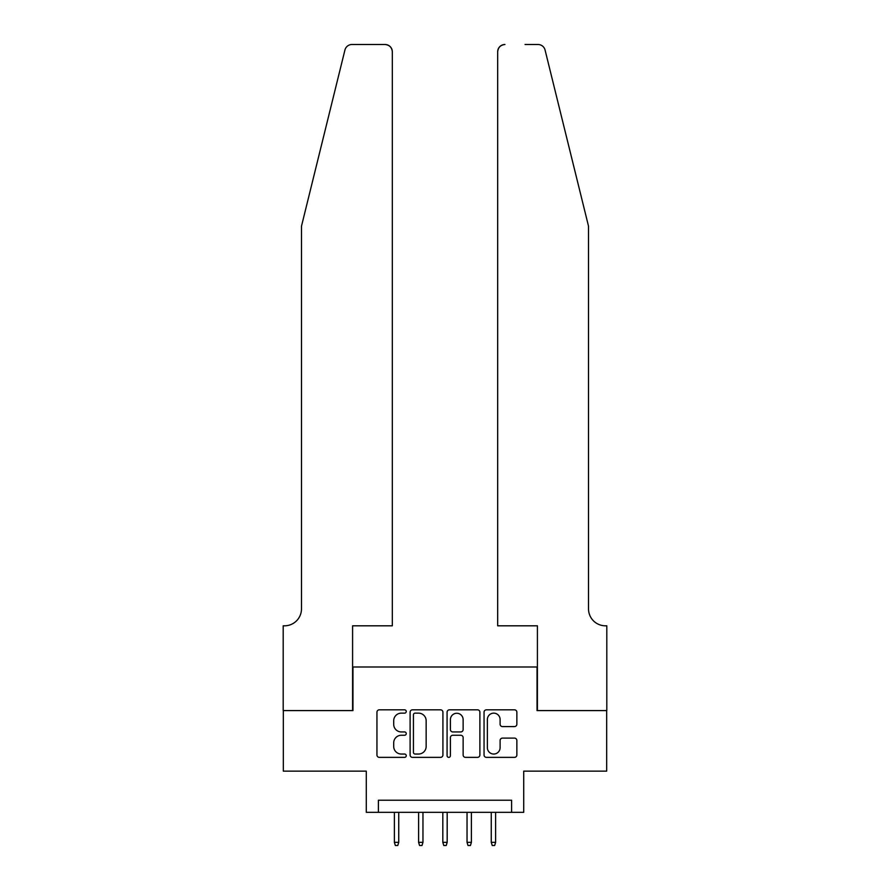 <?xml version="1.0" encoding="UTF-8"?>
<svg xmlns="http://www.w3.org/2000/svg" width="890" height="890" viewBox="0 0 890 890"><rect width="100%" height="100%" fill="white"/><g stroke="black" fill="none" stroke-linecap="round" stroke-linejoin="round"><path stroke-width="1.33" d="M406.252 711.488A1.669 1.669 0 0 0 404.583 709.819L379.318 709.819A2.381 2.381 0 0 0 376.948 712.2L376.948 754.998A2.381 2.381 0 0 0 379.318 757.368L404.583 757.368A1.669 1.669 0 0 0 406.252 755.71A1.669 1.669 0 0 0 404.583 754.041L401.312 754.041A7.609 7.609 0 0 1 393.703 746.432L393.703 742.872A7.609 7.609 0 0 1 401.312 735.262L404.583 735.262A1.669 1.669 0 0 0 406.252 733.594A1.669 1.669 0 0 0 404.583 731.936L401.312 731.936A7.609 7.609 0 0 1 393.703 724.327L393.703 720.755A7.609 7.609 0 0 1 401.312 713.146L404.583 713.146A1.669 1.669 0 0 0 406.252 711.488M514.487 726.585A2.381 2.381 0 0 0 516.856 724.204L516.856 712.2A2.381 2.381 0 0 0 514.487 709.819L486.43 709.819A2.381 2.381 0 0 0 484.049 712.2L484.049 754.998A2.381 2.381 0 0 0 486.43 757.368L514.487 757.368A2.381 2.381 0 0 0 516.856 754.998L516.856 740.491A2.381 2.381 0 0 0 514.487 738.11L502.472 738.11A2.381 2.381 0 0 0 500.102 740.491L500.102 747.689A6.364 6.364 0 0 1 493.739 754.041A6.364 6.364 0 0 1 487.375 747.689L487.375 719.509A6.364 6.364 0 0 1 493.739 713.146A6.364 6.364 0 0 1 500.102 719.509L500.102 724.204A2.381 2.381 0 0 0 502.472 726.585L514.487 726.585M511.605 812.314L523.721 812.314L523.721 771.14L606.68 771.14L606.68 710.587L537.037 710.587L537.037 666.988L352.963 666.988L352.963 710.587L283.32 710.587L283.32 771.14L366.28 771.14L366.28 812.314L511.605 812.314L511.605 800.21L378.395 800.21L378.395 812.314M442.92 712.2A2.381 2.381 0 0 0 440.539 709.819L412.493 709.819A2.381 2.381 0 0 0 410.112 712.2L410.112 754.998A2.381 2.381 0 0 0 412.493 757.368L440.539 757.368A2.381 2.381 0 0 0 442.92 754.998L442.92 712.2M449.461 709.819L477.507 709.819A2.381 2.381 0 0 1 479.888 712.2L479.888 754.998A2.381 2.381 0 0 1 477.507 757.368L465.503 757.368A2.381 2.381 0 0 1 463.134 754.998L463.134 737.643A2.381 2.381 0 0 0 460.753 735.262L452.788 735.262A2.381 2.381 0 0 0 450.407 737.643L450.407 755.71A1.669 1.669 0 0 1 448.749 757.368A1.669 1.669 0 0 1 447.08 755.71L447.08 712.2A2.381 2.381 0 0 1 449.461 709.819M415.107 713.146A1.669 1.669 0 0 0 413.438 714.815L413.438 752.384A1.669 1.669 0 0 0 415.107 754.041L418.556 754.041A7.609 7.609 0 0 0 426.154 746.432L426.154 720.755A7.609 7.609 0 0 0 418.556 713.146L415.107 713.146M463.134 719.632A6.364 6.364 0 0 0 456.77 713.268A6.364 6.364 0 0 0 450.407 719.632L450.407 729.555A2.381 2.381 0 0 0 452.788 731.936L460.753 731.936A2.381 2.381 0 0 0 463.134 729.555L463.134 719.632M398.742 842.352L397.763 845.5L395.349 845.5L394.381 842.352L398.742 842.352L398.742 812.314M394.381 842.352L394.381 812.314M344.931 50.029C346.789 46.046 346.789 46.046 344.931 50.029L301.488 226.16L301.488 608.86A16.954 16.954 0 0 1 284.533 625.815L283.198 625.815L283.198 710.587L352.596 710.587L352.596 625.815L392.323 625.815L392.323 51.765A7.265 7.265 0 0 0 385.047 44.5L351.995 44.5A7.265 7.265 0 0 0 344.931 50.029M364.945 44.5L385.047 44.5C389.431 44.967 391.856 47.381 392.323 51.765L392.323 625.815M301.488 608.86A16.954 16.954 0 0 1 284.533 625.815M575.185 172.148L545.069 50.029C543.212 46.046 543.212 46.046 545.069 50.029C543.212 46.046 543.212 46.046 545.069 50.029L588.513 226.16L588.513 608.86A16.954 16.954 0 0 0 605.467 625.815L606.802 625.815L606.802 710.587L537.404 710.587L537.404 625.815L497.677 625.815L497.677 51.765L497.677 625.815M525.056 44.5L538.005 44.5A7.265 7.265 0 0 1 545.069 50.029M504.953 44.5A7.265 7.265 0 0 0 497.677 51.765C498.144 47.381 500.569 44.967 504.953 44.5M588.513 608.86A16.954 16.954 0 0 0 605.467 625.815M422.961 842.352L421.993 845.5L419.568 845.5L418.6 842.352L422.961 842.352L422.961 812.314M418.6 842.352L418.6 812.314M447.18 842.352L446.213 845.5L443.787 845.5L442.82 842.352L447.18 842.352L447.18 812.314M442.82 842.352L442.82 812.314M471.4 842.352L470.432 845.5L468.007 845.5L467.039 842.352L471.4 842.352L471.4 812.314M467.039 842.352L467.039 812.314M495.619 842.352L494.651 845.5L492.237 845.5L491.258 842.352L495.619 842.352L495.619 812.314M491.258 842.352L491.258 812.314"/></g></svg>
